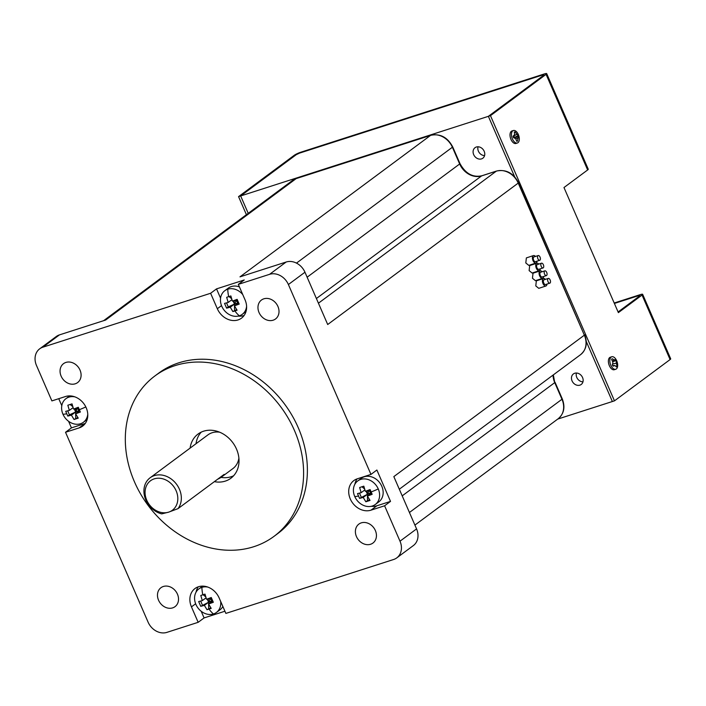 <?xml version="1.0" encoding="UTF-8"?>
<svg xmlns="http://www.w3.org/2000/svg" width="706" height="706" viewBox="0 0 706 706"><rect width="100%" height="100%" fill="white"/><g stroke="black" fill="none" stroke-linecap="round" stroke-linejoin="round"><path stroke-width="1.06" d="M476.347 147.016A6.557 5.419 53.4 0 1 483.778 150.475A6.557 5.419 53.4 0 1 482.833 158.215A6.557 5.419 53.4 0 1 481.51 158.894A6.557 5.419 53.4 0 1 474.088 155.435A6.557 5.419 53.4 0 1 475.023 147.695A6.557 5.419 53.4 0 1 476.347 147.016M574.719 373.262A6.557 5.419 53.4 0 1 582.15 376.722A6.557 5.419 53.4 0 1 581.215 384.47A6.557 5.419 53.4 0 1 579.891 385.149A6.557 5.419 53.4 0 1 572.46 381.69A6.557 5.419 53.4 0 1 573.396 373.942A6.557 5.419 53.4 0 1 574.719 373.262M299.565 153.105L296.282 154.658L240.658 195.95L248.221 213.336L240.658 195.95L296.282 154.658L299.565 153.105L543.073 74.845L299.565 153.105M490.467 115.66L488.367 116.331L543.991 75.048L543.073 74.845L543.991 75.048L488.367 116.331L238.557 196.621L294.181 155.338A5.242 0.794 -23.5 0 1 300.747 152.231L544.255 73.962A5.242 0.794 -23.5 0 1 546.7 73.627A5.242 0.794 -23.5 0 1 546.082 74.368L490.467 115.66L614.467 400.849L557.722 419.09M488.367 116.331L514.639 176.738L488.367 116.331M586.289 341.536L612.376 401.52L586.289 341.536M546.7 73.627L588.257 169.219A5.242 0.794 156.5 0 1 587.648 169.961L563.979 187.531L618.377 312.626L642.045 295.064A5.242 0.794 -23.5 0 0 642.654 294.323A5.242 0.794 -23.5 0 0 640.21 294.649L614.194 303.015M614.388 303.448L639.027 295.532L639.318 296.202M618.085 311.964L639.945 295.735L639.027 295.532M246.412 214.686L238.557 196.621M614.467 400.849L670.091 359.557A5.242 0.794 156.5 0 0 670.7 358.816L642.654 294.323M513.73 130.442A6.557 3.548 -107.8 0 1 518.945 136.302A6.557 3.548 -107.8 0 1 517.392 143A6.557 3.548 -107.8 0 1 517.039 143.071A6.557 3.548 -107.8 0 1 511.824 137.211A6.557 3.548 -107.8 0 1 513.377 130.513A6.557 3.548 -107.8 0 1 513.73 130.442M513.094 136.249A16.776 11.208 79.6 0 1 513.288 136.929A16.776 11.208 79.6 0 1 513.456 137.617A16.706 4.598 12.5 0 1 515.627 138.65A16.706 10.475 48 0 1 516.704 141.262A16.776 0.988 -2.1 0 0 517.472 141.165A16.706 14.005 -42.9 0 0 517.913 138.358A16.706 6.813 -15 0 0 518.663 136.946A16.776 15.903 -90.1 0 0 518.495 136.258A16.776 15.903 -90.1 0 0 518.301 135.578A16.706 9.275 165.6 0 0 516.845 134.316A16.706 15.153 -156.9 0 0 515.053 131.934A16.776 3.715 152.4 0 0 514.286 132.031A16.706 9.328 108.7 0 1 514.568 134.608A16.706 2.136 139 0 1 513.094 136.249M513.183 136.152L514.956 137.361L518.663 136.946M514.956 137.361L514.4 138.041M515.451 138.552L517.913 138.358M516.677 141.174L517.472 141.165M514.347 132.384L515.053 131.934M513.244 136.267L516.845 134.316M514.921 137.229L518.301 135.578M517.392 143L515.936 143.468A6.557 3.548 -107.8 0 1 515.592 143.539A6.557 3.548 -107.8 0 1 510.456 137.997A6.557 3.548 -107.8 0 1 511.929 130.981L513.377 130.513M610.452 357.907A6.557 3.548 -107.8 0 1 611.758 356.768A6.557 3.548 -107.8 0 1 615.879 359.239A6.557 3.548 -107.8 0 1 617.062 368.1A6.557 3.548 -107.8 0 1 615.764 369.247A6.557 3.548 -107.8 0 1 611.634 366.767A6.557 3.548 -107.8 0 1 610.452 357.907M612.349 365.046A16.776 9.84 39.9 0 1 612.711 365.593A16.776 9.84 39.9 0 1 613.064 366.149A16.706 2.709 -5.9 0 0 614.997 365.567A16.706 6.089 17.8 0 1 616.444 366.979A16.776 8.446 -18.9 0 0 616.903 366.167A16.706 15.903 -112.8 0 0 616.356 363.158A16.706 12.973 -35.5 0 0 616.162 360.642A16.776 14.535 -167.8 0 0 615.817 360.086A16.776 14.535 -167.8 0 0 615.447 359.548A16.706 1.968 148.7 0 0 614.238 359.892A16.706 10.775 170.2 0 0 612.067 358.719A16.776 3.751 134.6 0 1 611.608 359.53A16.706 11.225 70.1 0 1 612.879 362.302A16.706 8.296 115.9 0 1 612.349 365.046M612.623 361.657L616.162 360.642M612.587 363.996L616.356 363.158M612.464 364.561L612.79 365.523M615.826 366.326L616.903 366.167M612.667 365.523L614.997 365.567M612.411 361.163L614.238 359.892M612.561 361.507L615.447 359.548M615.764 369.247L614.317 369.715A6.557 3.548 -107.8 0 1 609.481 365.964A6.557 3.548 -107.8 0 1 609.004 358.374A6.557 3.548 -107.8 0 1 610.302 357.227L611.758 356.768M582.962 381.822A6.398 5.286 53.4 0 1 582.644 381.814A6.398 5.286 53.4 0 1 576.44 373.033M484.59 155.576A6.398 5.286 53.4 0 1 478.068 146.786M361.145 492.682L357.501 493.618L359.566 498.374L363.211 497.439L365.832 501.772L370.032 500.422L367.411 496.089L372.168 494.324L370.094 489.567L365.337 491.332L363.828 486.169L359.636 487.519L361.145 492.682L364.861 489.92M354.747 496.503A14.685 12.143 -126.6 0 0 375.257 504.516A14.685 12.143 -126.6 0 0 378.266 488.949A14.685 12.143 -126.6 0 0 357.757 480.936A14.685 12.143 -126.6 0 0 354.747 496.503A23.174 3.521 -23.5 0 0 358.463 496.044M207.891 587.101A14.685 12.143 -126.6 0 0 201.89 587.357A14.685 12.143 -126.6 0 0 198.924 588.875A14.685 12.143 -126.6 0 0 195.915 604.442A14.685 12.143 -126.6 0 0 213.459 613.973A14.685 12.143 -126.6 0 0 216.424 612.455A14.685 12.143 -126.6 0 0 220.678 601.45M202.825 594.831L200.795 595.449L202.304 600.621L198.668 601.556L200.733 606.313L204.378 605.377L206.999 609.71L211.2 608.36L208.57 604.027L213.327 602.262L211.262 597.505L206.505 599.27L204.996 594.108L202.825 594.831A23.174 12.54 72.2 0 1 201.89 587.357M74.042 419.488L78.234 418.146L75.613 413.804L80.369 412.039L78.304 407.283L73.548 409.048L72.038 403.885L67.838 405.235L69.347 410.398L65.702 411.333L67.776 416.09L71.412 415.154L74.042 419.488L77.837 417.564M74.924 396.878A14.685 12.143 -126.6 0 0 65.958 398.652A14.685 12.143 -126.6 0 0 62.958 414.219A14.685 12.143 -126.6 0 0 83.467 422.232A14.685 12.143 -126.6 0 0 87.756 414.166M242.758 294.579A14.685 12.143 -126.6 0 0 227.764 289.195A14.685 12.143 -126.6 0 0 224.799 290.713A14.685 12.143 -126.6 0 0 221.79 306.289A14.685 12.143 -126.6 0 0 239.334 315.811A14.685 12.143 -126.6 0 0 242.299 314.294A14.685 12.143 -126.6 0 0 246.597 306.227M236.669 309.625L232.874 311.558L237.075 310.208L234.445 305.866L239.202 304.101L237.137 299.353L232.38 301.109L230.871 295.946L226.67 297.297L228.179 302.459L224.543 303.395L226.608 308.151L228.285 306.907L226.547 302.918M545.906 286.001L538.766 288.339L535.783 285.921L536.348 280.856L543.461 278.526A3.936 2.039 71.9 0 0 542.993 283.556A3.936 2.039 71.9 0 0 545.906 286.001A3.936 2.039 71.9 0 0 546.965 284.086M549.842 283.15L545.579 284.544A2.489 1.297 -108.1 0 1 543.735 282.991A2.489 1.297 -108.1 0 1 544.026 279.805L548.288 278.411A2.489 1.297 71.9 0 0 547.997 281.597A2.489 1.297 71.9 0 0 549.842 283.15A2.489 1.297 71.9 0 0 550.142 279.964A2.489 1.297 71.9 0 0 548.288 278.411M542.579 278.349L535.439 280.688L532.456 278.261L533.021 273.204L540.134 270.875A3.936 2.039 71.9 0 0 539.666 275.905A3.936 2.039 71.9 0 0 542.579 278.349A3.936 2.039 71.9 0 0 543.638 276.487M546.4 275.587L542.137 276.981A2.489 1.297 -108.1 0 1 540.284 275.428A2.489 1.297 -108.1 0 1 540.584 272.242L544.847 270.848A2.489 1.297 71.9 0 0 544.547 274.034A2.489 1.297 71.9 0 0 546.4 275.587A2.489 1.297 71.9 0 0 546.691 272.401A2.489 1.297 71.9 0 0 544.847 270.848M539.252 270.698L532.112 273.037L529.129 270.61L529.694 265.553L536.807 263.223A3.936 2.039 71.9 0 0 536.339 268.254A3.936 2.039 71.9 0 0 539.252 270.698A3.936 2.039 71.9 0 0 540.311 268.836M543.064 267.936L538.81 269.33A2.489 1.297 -108.1 0 1 536.957 267.777A2.489 1.297 -108.1 0 1 537.257 264.591L541.52 263.197A2.489 1.297 71.9 0 0 541.22 266.383A2.489 1.297 71.9 0 0 543.064 267.936A2.489 1.297 71.9 0 0 543.364 264.75A2.489 1.297 71.9 0 0 541.52 263.197M535.925 263.047L528.785 265.385L525.802 262.959L526.367 257.902L533.48 255.572A3.936 2.039 71.9 0 0 533.012 260.602A3.936 2.039 71.9 0 0 535.925 263.047A3.936 2.039 71.9 0 0 536.984 261.185M539.737 260.276L535.483 261.679A2.489 1.297 -108.1 0 1 533.63 260.126A2.489 1.297 -108.1 0 1 533.93 256.94L538.193 255.546A2.489 1.297 71.9 0 0 537.893 258.731A2.489 1.297 71.9 0 0 539.737 260.276A2.489 1.297 71.9 0 0 540.037 257.099A2.489 1.297 71.9 0 0 538.193 255.546M263.841 298.815A11.799 9.76 -126.6 0 0 261.458 300.032A11.799 9.76 -126.6 0 0 259.764 313.976A11.799 9.76 -126.6 0 0 273.134 320.197A11.799 9.76 -126.6 0 0 275.516 318.98A11.799 9.76 -126.6 0 0 277.211 305.036A11.799 9.76 -126.6 0 0 263.841 298.815M273.999 536.366L277.785 533.559A99.899 82.628 -126.6 0 0 298.223 427.633A99.899 82.628 -126.6 0 0 158.7 373.13L154.914 375.945A99.899 82.628 -126.6 0 0 134.475 481.863A99.899 82.628 -126.6 0 0 273.999 536.366A99.899 82.628 -126.6 0 0 294.437 430.448A99.899 82.628 -126.6 0 0 154.914 375.945M80.016 370.076A11.799 9.76 -126.6 0 0 63.54 363.643A11.799 9.76 -126.6 0 0 61.131 376.148A11.799 9.76 -126.6 0 0 77.607 382.59A11.799 9.76 -126.6 0 0 80.016 370.076M375.363 530.533A11.799 9.76 -126.6 0 0 358.877 524.099A11.799 9.76 -126.6 0 0 356.468 536.604A11.799 9.76 -126.6 0 0 372.945 543.046A11.799 9.76 -126.6 0 0 375.363 530.533M163.351 586.483A11.799 9.76 -126.6 0 0 160.968 587.701A11.799 9.76 -126.6 0 0 159.274 601.644A11.799 9.76 -126.6 0 0 172.652 607.875A11.799 9.76 -126.6 0 0 175.035 606.648A11.799 9.76 -126.6 0 0 176.721 592.713A11.799 9.76 -126.6 0 0 163.351 586.483M65.526 432.266L79.169 427.889A17.306 14.314 -126.6 0 0 82.664 426.097A17.306 14.314 -126.6 0 0 85.135 405.65A17.306 14.314 -126.6 0 0 65.526 396.516L51.882 400.902L36.491 365.487A15.735 13.008 53.4 0 1 39.704 348.808A15.735 13.008 53.4 0 1 42.881 347.184L210.609 293.272L217.324 308.716A17.306 14.314 -126.6 0 0 241.496 318.159A17.306 14.314 -126.6 0 0 245.035 299.812L238.319 284.368L269.604 274.316A15.735 13.008 53.4 0 1 288.392 284.527L370.959 474.414L357.324 478.8A17.306 14.314 -126.6 0 0 353.83 480.592A17.306 14.314 -126.6 0 0 350.282 498.939A17.306 14.314 -126.6 0 0 370.959 510.173L384.602 505.787L400.002 541.193A15.735 13.008 53.4 0 1 396.781 557.872A15.735 13.008 53.4 0 1 393.604 559.505L225.876 613.408L219.16 597.973A17.306 14.314 -126.6 0 0 194.988 588.53A17.306 14.314 -126.6 0 0 191.45 606.878L198.165 622.313L166.89 632.373A15.735 13.008 53.4 0 1 148.092 622.154L65.526 432.266L71.438 427.88L68.588 421.314M371.268 506.308A17.306 14.314 -126.6 0 0 376.88 505.778L390.515 501.392L384.602 505.787M357.757 480.936L361.304 478.306A14.685 12.143 53.4 0 1 381.814 486.31A14.685 12.143 53.4 0 1 378.813 501.878L375.257 504.516M222.867 606.489A14.685 12.143 53.4 0 1 219.972 609.816L216.424 612.455M87.182 419.47A14.685 12.143 53.4 0 1 87.014 419.602L83.467 422.232M246.015 311.531A14.685 12.143 53.4 0 1 245.847 311.664L242.299 314.294M190.108 448.098A27.534 22.768 53.4 0 1 198.042 434.049A27.534 22.768 53.4 0 1 236.501 449.069A27.534 22.768 53.4 0 1 230.862 478.262A27.534 22.768 53.4 0 1 214.359 481.651M196.03 443.712A27.534 22.768 53.4 0 1 201.219 432.143M217.748 479.136A20.977 17.35 -126.6 0 0 221.278 477.212A20.977 17.35 -126.6 0 0 224.137 474.397L177.991 508.655A20.977 17.35 -126.6 0 0 179.421 489.232A20.977 17.35 -126.6 0 0 154.358 475.615A20.977 17.35 -126.6 0 0 150.122 477.785L207.873 434.922A20.977 17.35 53.4 0 1 212.109 432.752A20.977 17.35 53.4 0 1 219.637 432.196M238.893 458.123A20.977 17.35 53.4 0 1 232.874 468.607L221.278 477.212M146.751 500.227A18.356 15.179 -126.6 0 0 168.672 512.141A18.356 15.179 -126.6 0 0 176.138 490.785A18.356 15.179 -126.6 0 0 154.208 478.871A18.356 15.179 -126.6 0 0 146.751 500.227M150.122 477.785A20.977 17.35 -126.6 0 0 145.833 500.024A20.977 17.35 -126.6 0 0 161.727 513.88L168.672 512.141L177.991 508.655M233.924 300.562L234.471 304.083L236.528 300.297L236.263 299.688M234.427 300.968L236.528 300.297L236.545 299.582M238.381 302.406L236.528 300.297L235.38 300.024M233.068 300.871L234.471 304.083L238.522 302.724M237.56 302.671L236.528 300.297L237.384 300.024M79.54 410.345L77.686 408.236L75.595 408.906L75.092 408.5M77.713 407.521L75.63 412.022L78.728 410.61L77.686 408.236L76.539 407.962M74.236 408.809L75.63 412.022L75.595 408.906M78.728 410.61L79.69 410.663M78.551 407.953L77.686 408.236L77.431 407.627M210.67 597.735L211.685 600.832L208.597 602.244L208.049 598.723M211.509 598.176L210.653 598.45L208.597 602.244L212.674 600.93M212.647 600.885L211.685 600.832M209.505 598.185L210.653 598.45L212.506 600.568M210.388 597.85L210.653 598.45L208.552 599.129M368.338 490.246L370.341 490.238M369.22 489.911L371.338 492.629M366.882 490.785L367.429 494.306L369.512 489.796M367.385 491.191L369.485 490.52L370.518 492.894L367.429 494.306L371.506 492.991M371.488 492.947L370.518 492.894M234.489 305.83L234.471 304.083L238.549 302.768M75.657 413.769L75.63 412.022L79.716 410.707M207.193 599.032L208.597 602.244L200.733 606.313M366.035 491.094L367.429 494.306L359.566 498.374M231.577 298.664L229 296.573M232.874 311.558L230.253 307.216L234.471 304.083L228.285 306.907M234.551 310.313L234.489 305.954M67.714 410.857L69.444 414.846L67.776 416.09M71.412 415.154L75.63 412.022L69.444 414.846M75.71 418.252L75.657 413.892M72.744 406.603L70.159 404.512M206.999 609.71L210.794 607.787M208.676 608.466L208.614 604.107M208.614 603.992L208.597 602.244L204.378 605.377M205.702 596.826L203.125 594.734M200.672 601.071L202.41 605.068M364.534 488.887L361.957 486.796M359.504 493.141L361.243 497.13M367.455 496.168L367.508 500.528L369.635 499.848M363.211 497.439L367.429 494.306L367.447 496.053M233.607 475.773A27.534 22.768 53.4 0 1 221.031 477.397M231.895 299.706L228.179 302.459M230.253 307.216L226.608 308.151M234.445 305.866L238.566 302.812M73.062 407.644L69.347 410.398M75.613 413.804L79.734 410.751M212.691 600.965L208.57 604.027M202.304 600.621L206.02 597.858M365.832 501.772L367.508 500.528M371.524 493.026L367.411 496.089M224.799 290.713L228.347 288.083A14.685 12.143 53.4 0 1 239.431 286.927M65.958 398.652L69.506 396.022A14.685 12.143 53.4 0 1 69.682 395.898M198.924 588.875L202.472 586.236A14.685 12.143 53.4 0 1 202.64 586.121M244.108 315.494A17.306 14.314 53.4 0 1 238.301 316.094M357.13 478.862A17.306 14.314 -126.6 0 0 354.88 484.245M196.047 592.184A17.306 14.314 53.4 0 1 198.298 586.801M85.267 423.432A17.306 14.314 53.4 0 1 85.082 423.494L79.169 427.889M210.609 293.272L216.53 288.886L244.241 279.973L238.319 284.368M216.53 288.886L220.572 298.17M307.128 277.211L459.668 163.977L452.431 147.342A18.356 15.179 -126.6 0 0 430.51 135.428L296.158 178.609L105.635 320.039L59.454 334.882L42.881 347.184M39.704 348.808L56.277 336.515A15.735 13.008 53.4 0 1 59.454 334.882M61.801 405.694L58.748 398.696M71.438 427.88L85.082 423.494M201.184 611.255L204.078 617.927L198.165 622.313M224.923 611.228L204.078 617.927M400.002 541.193L416.566 528.9L393.833 476.612L584.356 335.182L518.222 183.083L327.699 324.513L304.966 272.225L288.392 284.527M416.566 528.9A15.735 13.008 53.4 0 1 413.345 545.579L396.781 557.872M370.959 474.414L376.88 470.019L390.515 501.392M431.031 135.27A2.621 1.421 72.2 0 0 430.739 135.314A2.621 1.421 72.2 0 0 430.51 135.428L239.987 276.858L286.168 262.014A15.735 13.008 53.4 0 1 304.966 272.225M535.43 256.446A3.936 2.039 71.9 0 0 533.48 255.572M538.757 264.097A3.936 2.039 71.9 0 0 536.807 263.223M542.084 271.757A3.936 2.039 71.9 0 0 540.134 270.875M545.376 279.364A3.936 2.039 71.9 0 0 543.461 278.526M642.045 295.064L670.091 359.557M546.082 74.368L587.648 169.961M378.266 488.949A23.174 3.521 156.5 0 1 371.056 492.003M213.459 613.973A23.174 12.54 -107.8 0 1 209.029 609.093M85.832 406.956A23.174 3.521 156.5 0 1 79.266 409.718M62.958 414.219A23.174 3.521 -23.5 0 0 66.664 413.769M239.334 315.811A23.174 12.54 -107.8 0 1 234.904 310.931M227.764 289.195A23.174 12.54 72.2 0 0 228.7 296.67M370.959 510.173L376.88 505.778M221.516 305.61L217.324 308.716M191.45 606.878L195.641 603.762M269.604 274.316L286.168 262.014M318.432 303.201L496.292 171.17L481.598 175.891A18.356 15.179 53.4 0 1 459.668 163.977L459.977 163.607C465.501 173.623 472.782 177.674 481.827 175.776A2.621 1.421 72.2 0 0 481.598 175.891L316.394 298.523M296.644 178.45A2.621 1.421 72.2 0 0 296.388 178.486L430.739 135.314C440.253 133.381 447.586 137.264 452.74 146.972L296.476 263.117M409.436 512.494L561.967 399.261L554.74 382.626L402.199 495.859M518.222 183.083A18.356 15.179 -126.6 0 0 496.292 171.17A2.621 1.421 72.2 0 1 496.521 171.046C506.034 169.122 513.368 173.005 518.522 182.713L518.222 183.083M292.452 180.507L296.388 178.486A2.621 1.421 72.2 0 0 296.158 178.609A18.356 15.179 -126.6 0 0 292.452 180.507L103.606 320.692M558.217 418.72A18.356 15.179 -126.6 0 0 561.967 399.261L562.276 398.89C565.382 407.088 564.023 413.698 558.217 418.72L414.916 525.096M553.345 374.877L554.74 382.626A18.356 15.179 53.4 0 1 553.054 375.089M584.656 334.812C587.763 343.01 586.412 349.62 580.597 354.641A18.356 15.179 -126.6 0 0 584.356 335.182L518.522 182.713M482.083 175.732A2.621 1.421 72.2 0 0 481.827 175.776L496.521 171.046M580.597 354.641L399.314 489.214M452.74 146.972L459.977 163.607M555.04 382.255L562.276 398.89"/></g></svg>
